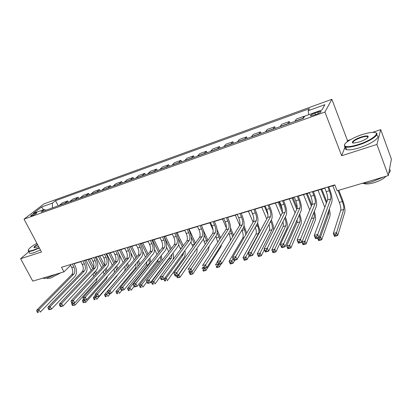 <?xml version="1.0" encoding="UTF-8"?>
<svg xmlns="http://www.w3.org/2000/svg" width="412" height="412" viewBox="0 0 412 412"><rect width="100%" height="100%" fill="white"/><g stroke="black" fill="none" stroke-linecap="round" stroke-linejoin="round"><path stroke-width="0.62" d="M31.966 215.733C35.236 214.338 36.828 213.334 36.74 212.716L35.504 213.004C32.254 214.395 30.668 215.399 30.74 216.017L31.966 215.733M331.871 99.302L44.022 203.863L24.04 219.132L324.939 112.043L331.871 99.302L347.486 140.616L346.971 141.96M345.091 146.832L341.666 155.741L376.918 144.437L380.729 129.646L372.412 132.391M350.617 139.586L347.486 140.616M380.729 129.646L391.4 159.104L388.32 175.584L376.918 144.437M388.32 175.584L337.129 190.777L334.822 184.87L61.522 267.275L63.937 271.868L70.586 265.313M317.755 112.054L314.933 113.063C311.292 114.531 309.845 115.509 310.596 115.993L316.452 114.304C320.119 112.821 321.576 111.843 320.814 111.364L317.755 112.054L318.327 113.537M308.779 114.701L308.135 110.735L309.422 108.68L55.548 200.675L58.205 205.851M308.135 110.735L324.893 104.679L321.89 110.004L304.731 116.153L303.345 118.357L41.035 211.979L44.321 209.42L33.3 213.365L41.571 207.015L52.448 203.09L55.548 200.675M28.866 251.665L20.6 258.71L32.759 281.123L63.937 271.868M20.6 258.71L41.514 252.005L24.04 219.132M341.666 155.741L324.939 112.043M74.042 263.742L80.845 261.692M84.553 260.575L91.536 258.468M95.26 257.346L102.428 255.188M106.167 254.06L113.527 251.845M117.281 250.712L124.836 248.436M128.606 247.303L136.367 244.96M140.147 243.822L148.124 241.422M151.915 240.278L160.108 237.806M163.914 236.663L172.334 234.124M176.151 232.976L184.803 230.37M188.634 229.211L197.528 226.533M201.37 225.374L210.511 222.619M214.369 221.46L223.762 218.628M227.635 217.464L237.297 214.549M241.175 213.38L251.114 210.388M255.002 209.214L265.225 206.134M269.129 204.96L279.64 201.792M283.554 200.613L294.374 197.353M298.298 196.169L309.433 192.816M313.367 191.632L324.826 188.176M328.766 186.986L334.925 185.132M302.671 118.599L304.108 116.251L304.324 116.802M59.117 205.526L62.428 202.833L67.759 200.922L68.413 202.21M69.474 201.828L72.723 199.145L78.151 197.199L78.805 198.496M80.021 198.064L83.209 195.391L88.735 193.408L89.389 194.722M90.769 194.227L93.885 191.565L99.513 189.546L100.168 190.874M101.713 190.323L104.761 187.666L110.498 185.611L111.152 186.955M112.873 186.337L115.844 183.695L121.689 181.599L122.343 182.959M124.244 182.279L127.138 179.647L133.097 177.515L133.751 178.885M135.836 178.144L138.653 175.527L144.725 173.349L145.379 174.74M147.656 173.926L150.385 171.32L156.581 169.1L157.23 170.506M159.707 169.626L162.354 167.035L168.668 164.774L169.322 166.19M172.005 165.233L174.554 162.663L180.997 160.356L181.646 161.792M184.545 160.757L187.002 158.203L193.578 155.849L194.222 157.302M197.348 156.189L199.702 153.655L206.407 151.25L207.056 152.723M210.408 151.528L212.664 149.01L219.508 146.559L220.152 148.052M223.747 146.765L225.889 144.272L232.873 141.769L233.516 143.278M237.363 141.908L239.393 139.436L246.525 136.882L247.164 138.406M251.268 136.944L253.179 134.497L260.461 131.886L261.1 133.437M265.477 131.871L267.259 129.45L274.701 126.788L275.334 128.353M279.995 126.69L281.643 124.3L289.245 121.576L289.878 123.162M294.827 121.396L296.336 119.037L304.108 116.251M287.669 123.955L289.245 121.576M272.986 129.193L274.701 126.788M258.618 134.322L260.461 131.886M244.558 139.338L246.525 136.882M230.792 144.252L232.873 141.769M217.309 149.062L219.508 146.559M204.105 153.779L206.407 151.25M191.168 158.393L193.578 155.849M178.494 162.92L180.997 160.356M166.072 167.354L168.668 164.774M153.892 171.701L156.581 169.1M141.949 175.96L144.725 173.349M130.244 180.142L133.097 177.515M118.759 184.241L121.689 181.599M107.491 188.258L110.498 185.611M96.434 192.208L99.513 189.546M85.583 196.076L88.735 193.408M74.938 199.877L78.151 197.199M64.483 203.61L67.759 200.922M52.448 203.09L52.324 207.947M45.907 210.238L44.321 209.42M41.571 207.015L43.517 209.708M324.723 187.913L326.211 191.678C327.54 195.324 327.998 198.069 327.581 199.902L314.248 235.443L317.729 234.505L319.032 237.714L331.866 201.895C332.463 199.13 331.768 195.02 329.78 189.561L328.663 186.729M327.844 186.976L329.327 190.746C330.661 194.402 331.124 197.152 330.718 198.986L317.729 234.505L316.776 236.555L315.381 236.931L315.906 238.213L317.302 237.837L316.776 236.555M317.302 237.837L319.032 237.714L315.551 238.641L314.248 235.443L315.381 236.931M315.551 238.641L315.906 238.213M332.839 185.761L339.359 202.41C340.611 205.871 341.069 208.498 340.734 210.295L333.318 233.47L336.542 232.61L337.706 235.54L344.823 212.195C345.302 209.492 344.602 205.552 342.733 200.376L338.798 190.282M338.046 190.509L342.351 201.545C343.608 205.016 344.072 207.648 343.747 209.44L336.542 232.61L335.692 234.48L334.405 234.819L334.868 235.994L336.161 235.654L335.692 234.48M336.161 235.654L337.706 235.54L334.487 236.395L333.318 233.47L334.405 234.819M334.487 236.395L334.868 235.994M309.33 192.558L310.823 196.272C312.157 199.872 312.579 202.596 312.09 204.429L297.103 240.062L300.497 239.151L301.805 242.308L316.313 206.407C317.019 203.636 316.375 199.557 314.382 194.17L313.259 191.369M312.378 191.637L313.872 195.36C315.206 198.97 315.633 201.695 315.159 203.533L300.497 239.151L299.539 241.18L298.175 241.545L298.705 242.807L300.065 242.441L299.539 241.18M300.065 242.441L301.805 242.308L298.412 243.214L297.103 240.062L298.175 241.545M298.412 243.214L298.705 242.807M294.271 197.096L295.775 200.762C297.103 204.321 297.495 207.02 296.939 208.858L280.376 244.568L283.688 243.677L285.006 246.793L301.105 210.815C301.903 208.05 301.311 204.002 299.318 198.677L298.195 195.916M297.253 196.2L298.757 199.872C300.091 203.44 300.487 206.144 299.946 207.983L282.72 245.686L281.391 246.046L281.921 247.288L283.25 246.937L282.72 245.686M283.25 246.937L285.006 246.793L281.695 247.674L280.376 244.568L281.391 246.046M281.695 247.674L281.921 247.288M279.537 201.54L281.046 205.161C282.38 208.678 282.74 211.356 282.122 213.195L264.051 248.966L267.285 248.096L268.609 251.166L286.227 215.131C287.123 212.365 286.572 208.348 284.584 203.085L283.451 200.361M282.457 200.659L283.966 204.285C285.3 207.813 285.665 210.496 285.058 212.335L266.312 250.089L265.014 250.434L265.544 251.665L266.842 251.32L266.312 250.089M266.842 251.32L268.609 251.166L265.38 252.031L264.051 248.966L265.014 250.434M265.38 252.031L265.544 251.665M326.84 201.88L321.767 189.098M320.958 189.34L326.402 203.044M318.018 190.226L324.811 207.293M328.797 210.47L328.802 213.658L320.567 236.874L321.741 239.769L329.883 216.377C330.331 214.848 330.146 212.381 329.327 208.987M319.202 237.24L320.567 236.874L319.712 238.728L318.45 239.063L318.919 240.222L320.186 239.887L319.712 238.728M320.186 239.887L321.741 239.769L318.589 240.603L317.575 238.1M318.589 240.603L318.919 240.222M317.688 238.069L318.45 239.063M311.874 204.939L307.244 193.475M306.384 193.733L311.384 206.108M303.505 194.598L309.752 209.996M313.815 212.592C314.408 214.976 314.526 216.707 314.171 217.788L304.952 241.046L306.131 243.904L315.262 220.477C315.844 218.514 315.535 215.466 314.33 211.32M301.996 241.839L304.952 241.046L304.092 242.884L302.856 243.214L303.33 244.357L304.566 244.028L304.092 242.884M304.566 244.028L306.131 243.904L303.052 244.718L301.929 242.009M303.052 244.718L303.33 244.357M301.945 241.968L302.856 243.214M297.176 207.869L293.025 197.76M292.113 198.033L296.743 209.291M289.296 198.883L295.074 212.886M299.138 215.213C300.075 218.175 300.312 220.384 299.843 221.831L289.688 245.125L290.872 247.947L300.94 224.488C301.656 222.14 301.234 218.648 299.673 214.013M297.17 219.606L297.016 222.629L286.675 245.933L289.688 245.125L288.817 246.948L287.612 247.267L288.086 248.395L289.291 248.076L288.817 246.948M289.291 248.076L290.872 247.947L287.859 248.745L286.675 245.933L287.612 247.267M287.859 248.745L288.086 248.395M265.117 205.887L266.636 209.461C267.97 212.937 268.294 215.594 267.62 217.433L248.122 253.262L251.279 252.412L252.608 255.44L271.663 219.354C272.651 216.583 272.152 212.602 270.159 207.401L269.021 204.713M267.975 205.027L269.494 208.606C270.828 212.092 271.158 214.75 270.493 216.594L250.295 254.384L249.028 254.724L249.564 255.934L250.831 255.595L250.295 254.384M250.831 255.595L252.608 255.44L249.451 256.279L248.122 253.262L249.028 254.724M249.451 256.279L249.564 255.934M282.951 221.826C283.425 223.994 283.456 225.575 283.039 226.574L271.807 249.904L274.752 249.116L275.947 251.897L286.906 228.418C287.751 225.714 287.231 221.893 285.356 216.949L285.346 216.928M282.297 209.62L279.094 201.957M278.136 202.246L282.364 212.36M284.769 218.113L284.774 218.133C286.031 221.445 286.376 223.999 285.81 225.791L273.877 250.923L272.698 251.238L273.177 252.35L274.356 252.036L273.877 250.923M275.376 203.075L280.752 215.903M274.356 252.036L275.947 251.897L273.002 252.68L271.807 249.904L272.698 251.238M273.002 252.68L273.177 252.35M358.625 144.447C372.216 140.193 381.79 132.005 373.107 132.37C370.192 132.427 366.443 133.2 361.87 134.693C351.616 138.005 342.284 144.112 344.798 145.987C346.698 147.213 351.307 146.703 358.625 144.447M375.698 132.803C380.729 133.905 370.707 141.182 358.718 144.942C352.718 146.827 348.382 147.522 345.709 147.027L344.556 146.507L344.545 144.633M359.46 141.934L353.985 143.052C349.628 143.191 354.474 139.153 361.082 137.057C364.764 135.898 367.118 135.63 368.132 136.248C368.493 137.768 365.599 139.663 359.46 141.934M368.024 137.309L367.339 136.527C366.041 136.3 363.992 136.635 361.18 137.536C355.252 139.745 352.559 141.553 353.089 142.974M389.494 169.296C390.7 170.187 390.447 171.526 388.743 173.328M383.778 176.933L372.448 181.666C368.297 182.871 364.811 183.448 361.993 183.397M385.967 176.285C383.711 178.757 379.679 180.919 373.864 182.758C369.559 183.973 366.407 184.288 364.409 183.695L363.734 183.361M376.398 135.399C382.027 136.346 372.015 143.834 359.733 147.656C353.733 149.53 349.397 150.205 346.719 149.685C345.107 149.268 344.767 148.382 345.699 147.022M36.889 243.301C30.689 246.855 27.846 249.312 28.356 250.681C28.953 251.16 30.581 250.98 33.243 250.136L39.217 247.684M39.392 248.019L33.228 250.548C31.06 251.243 29.546 251.5 28.68 251.315L28.222 251.104L28.201 250.166M38.599 246.525L34.613 247.756C33.259 247.56 34.217 246.443 37.471 244.404M37.646 244.728C35.211 246.227 34.15 247.236 34.469 247.756M55.96 274.238L47.766 277.729C45.598 278.363 44.058 278.538 43.152 278.26L42.853 278.126M60.842 272.79L50.64 278.054L47.292 278.43L46.808 277.992M40.464 250.027L34.299 252.551C32.131 253.241 30.612 253.488 29.746 253.303L29.195 252.278M251.006 210.141L252.525 213.673C253.859 217.109 254.158 219.745 253.421 221.584L232.569 257.454L235.649 256.619L236.982 259.606L257.412 223.489C258.489 220.719 258.03 216.769 256.037 211.629L254.899 208.972M253.802 209.301L255.327 212.839C256.661 216.279 256.964 218.921 256.238 220.76L234.66 258.576L233.424 258.906L233.959 260.101L235.195 259.771L234.66 258.576M235.195 259.771L236.982 259.606L233.903 260.43L232.569 257.454L233.424 258.906M233.903 260.43L233.959 260.101M237.188 214.307L238.713 217.793C240.047 221.187 240.32 223.804 239.527 225.642L217.376 261.543L220.384 260.734L221.723 263.68L243.461 227.532C244.62 224.767 244.203 220.842 242.215 215.764L241.072 213.138M239.928 213.483L241.453 216.98C242.786 220.379 243.065 223 242.282 224.839L219.39 262.671L218.185 262.995L218.72 264.174L219.926 263.85L219.39 262.671M219.926 263.85L221.723 263.68L218.715 264.483L217.376 261.543L218.185 262.995M218.715 264.483L218.72 264.174M223.659 218.391L225.189 221.831C226.518 225.189 226.765 227.785 225.92 229.623L202.534 265.544L205.475 264.751L206.819 267.661L229.803 231.493C231.039 228.732 230.663 224.839 228.675 219.817L227.527 217.222M226.343 217.577L227.872 221.033C229.201 224.396 229.453 226.997 228.619 228.83L204.476 266.667L203.296 266.986L203.832 268.15L205.011 267.836L204.476 266.667M205.011 267.836L206.819 267.661L203.878 268.444L203.296 266.986M203.878 268.444L203.832 268.15M210.403 222.387L211.938 225.786C213.267 229.108 213.488 231.683 212.592 233.516L188.032 269.453L190.905 268.676L192.25 271.549L216.424 235.376C217.737 232.615 217.402 228.753 215.414 223.788L214.261 221.223M213.035 221.594L214.564 225.004C215.898 228.33 216.12 230.911 215.234 232.744L189.901 270.576L188.748 270.885L189.288 272.033L190.437 271.724L189.901 270.576M190.437 271.724L192.25 271.549L189.376 272.311L188.748 270.885M189.376 272.311L189.288 272.033M197.42 226.301L198.96 229.664C200.289 232.945 200.479 235.499 199.537 237.333L173.854 273.269L176.666 272.512L178.015 275.345L203.317 239.176C204.702 236.416 204.403 232.584 202.421 227.676L201.267 225.143M199.995 225.524L201.535 228.892C202.864 232.183 203.059 234.742 202.127 236.576L175.656 274.397L174.528 274.701L175.069 275.834L176.197 275.53L175.656 274.397M176.197 275.53L178.015 275.345L175.203 276.097L175.069 275.834M173.854 273.269L174.528 274.701M273.64 229.984C273.692 227.172 273.058 224.138 271.735 220.883L271.343 219.962M264.442 206.371L267.944 214.621M270.715 221.146L271.111 222.073C272.368 225.349 272.682 227.882 272.059 229.675L260.147 253.02L261.342 255.764L264.38 249.729M261.738 207.185L266.765 218.993M268.984 224.427C269.762 227.125 269.886 229.129 269.345 230.442L257.263 253.792L260.147 253.02L259.266 254.812L258.113 255.116L258.592 256.218L259.745 255.909L259.266 254.812M259.745 255.909L261.342 255.764L258.463 256.532L257.263 253.792L258.113 255.116M258.463 256.532L258.592 256.218M260.132 231.194L257.634 223.005M251.026 210.414L253.117 215.265M256.985 224.241L257.716 225.93C258.973 229.17 259.261 231.683 258.587 233.475L245.856 256.836L247.056 259.55L249.162 255.631M248.374 211.212L253.097 222.14M255.291 227.239C256.367 230.293 256.578 232.62 255.929 234.227L243.034 257.593L245.856 256.836L244.97 258.612L243.837 258.911L244.321 259.998L245.449 259.699L244.97 258.612M245.449 259.699L247.056 259.55L244.234 260.296L243.034 257.593L243.837 258.911M244.234 260.296L244.321 259.998M246.731 233.094L244.038 225.652M243.559 227.362L244.584 229.711L245.789 234.706M235.278 215.157L239.712 225.261M241.87 230.179L241.993 230.457C243.25 233.655 243.507 236.148 242.776 237.94L229.103 261.311L231.868 260.575L233.068 263.258L234.825 260.183M233.048 258.53L230.972 262.336L229.865 262.629L230.349 263.701L231.456 263.407L230.972 262.336M231.456 263.407L233.068 263.258L230.308 263.989L229.103 261.311L229.865 262.629M230.308 263.989L230.349 263.701M233.553 235.329L230.54 227.888M230.303 230.241L232.713 236.689M222.439 219.03L226.399 227.929M228.732 233.171L229.17 234.155C230.205 236.648 230.55 238.847 230.2 240.757M217.459 261.728L215.471 264.957L218.175 264.236L219.38 266.883L221.229 263.814M218.417 263.834L217.273 265.982L216.192 266.265L216.676 267.326L217.757 267.038L217.273 265.982M217.757 267.038L219.38 266.883L216.676 267.599L216.192 266.265M216.676 267.599L216.676 267.326M220.616 237.77L217.088 229.654M217.181 232.811L219.797 239.027M209.847 222.82L213.092 230.004M215.878 236.184L217.727 242.205M203.162 266.904L202.117 268.526L203.713 268.099M204.347 270.596L203.863 269.546L202.802 269.829L203.286 270.875L205.974 270.432L220.863 246.912L221.563 244.46M204.924 268.166L205.974 270.432L203.327 271.132L202.802 269.829M203.327 271.132L203.286 270.875M203.863 269.546L204.527 268.269M184.694 230.138L186.239 233.46C187.563 236.704 187.733 239.243 186.744 241.072L159.995 277.003L162.74 276.267L164.094 279.063L190.473 242.9C191.93 240.145 191.668 236.339 189.685 231.487L188.526 228.979M187.218 229.376L188.763 232.708C190.087 235.958 190.262 238.502 189.283 240.33L162.74 276.267L161.731 278.131L160.629 278.424L161.169 279.547L162.271 279.254L161.731 278.131M162.271 279.254L164.094 279.063L161.344 279.794L161.169 279.547M159.995 277.003L160.629 278.424M207.921 240.351L203.435 230.437M204.192 235.092L207.097 241.561M197.502 226.543L199.269 230.411M203.296 239.207L205.207 244.326M191.214 274.078L190.725 273.043L189.685 273.321L190.174 274.351L192.847 273.913L208.421 250.398L209.208 246.17M191.791 271.668L192.847 273.913L190.251 274.598L189.036 272.018L189.685 273.321M190.725 273.043L191.395 271.776M172.226 233.898L173.771 237.183C175.095 240.392 175.239 242.91 174.209 244.738L146.44 280.66L149.129 279.933L150.483 282.694L177.891 246.551C179.416 243.796 179.184 240.021 177.206 235.221L176.048 232.744M174.698 233.151L176.243 236.442C177.567 239.66 177.721 242.184 176.697 244.012L149.129 279.933L148.109 281.782L147.032 282.071L147.578 283.178L148.655 282.889L148.109 281.782M148.655 282.889L150.483 282.694L147.795 283.41L147.578 283.178M146.44 280.66L147.032 282.071M195.468 243.023L189.036 229.093M191.286 237.024L194.613 244.218M190.911 242.102L192.852 246.69M195.54 250.295L178.767 274.763L179.982 277.317L196.215 253.818C196.998 252.592 197.245 250.743 196.957 248.266M178.339 274.876L178.767 274.763L177.86 276.467L176.841 276.735L177.33 277.76L178.345 277.487L177.86 276.467M178.345 277.487L179.982 277.317L177.33 277.76M176.388 275.783L176.841 276.735M160 237.585L161.545 240.829C162.869 244.002 162.992 246.505 161.921 248.328L133.184 284.228L135.811 283.523L137.165 286.247L165.552 250.125C167.143 247.38 166.948 243.631 164.97 238.883L163.806 236.437M162.426 236.854L163.971 240.108C165.294 243.286 165.423 245.789 164.357 247.617L135.811 283.523L134.791 285.356L133.74 285.64L134.281 286.726L135.337 286.448L134.791 285.356M135.337 286.448L137.165 286.247L134.539 286.948L134.281 286.726M133.184 284.228L133.74 285.64M183.263 245.753L177.145 232.677M178.314 238.28L182.372 246.948M178.669 244.754L180.698 249.198M183.737 252.134L183.113 254.776L166.165 278.131L167.38 280.654L184.241 257.17C185.184 255.708 185.4 253.504 184.89 250.558M164.434 278.594L166.165 278.131L165.253 279.82L164.254 280.083L164.743 281.092L165.737 280.829L165.253 279.82M165.737 280.829L164.743 281.092M163.827 279.135L164.254 280.083M148.016 241.195L149.561 244.409C150.885 247.545 150.988 250.027 149.87 251.85L120.211 287.725L122.781 287.03L124.141 289.724L153.46 253.632C155.108 250.893 154.943 247.169 152.97 242.472L151.807 240.052M150.39 240.479L151.94 243.698C153.264 246.845 153.367 249.327 152.26 251.155L122.781 287.03L121.761 288.848L120.731 289.126L121.272 290.202L122.302 289.93L121.761 288.848M122.302 289.93L124.141 289.724L121.566 290.409L121.272 290.202M120.211 287.725L120.731 289.126M171.304 248.498L165.475 236.189M164.167 236.586L170.377 249.693M166.566 247.205L168.75 251.799M171.958 254.374L171.361 258.092L153.81 281.432L155.03 283.93L160.062 277.163M169.564 257.531L169.038 258.746L151.369 282.081L153.81 281.432L152.898 283.106L151.92 283.363L152.409 284.362L153.382 284.105L152.898 283.106M153.382 284.105L152.409 284.362M172.973 259.57C173.617 257.824 173.632 255.625 173.025 252.968M151.369 282.081L151.92 283.363M136.259 244.743L137.809 247.916C139.127 251.021 139.21 253.488 138.056 255.306L107.517 291.145L110.035 290.465L111.389 293.128L141.599 257.073C143.309 254.338 143.175 250.645 141.203 245.995L140.039 243.6M138.592 244.038L140.142 247.221C141.46 250.331 141.548 252.798 140.399 254.621L110.035 290.465L109.01 292.268L108.001 292.541L108.541 293.602L109.551 293.334L109.01 292.268M109.551 293.334L111.389 293.128L108.871 293.797L108.541 293.602M107.517 291.145L108.001 292.541L106.78 293.998L108.001 296.382L110.55 293.349M159.583 251.248L154.021 239.64M152.682 240.047L158.63 252.438M154.603 249.44L157.013 254.456M160.335 256.769C160.706 258.803 160.536 260.327 159.83 261.347L141.702 284.666L142.923 287.133L146.96 281.89M158.254 259.416L157.549 261.991L139.313 285.305L141.702 284.666L140.786 286.325L139.828 286.582L140.317 287.571L141.275 287.313L140.786 286.325M141.275 287.313L140.317 287.571M161.962 260.58L161.365 255.461M139.313 285.305L139.828 286.582M124.728 248.22L126.278 251.356C127.596 254.431 127.658 256.877 126.469 258.695L95.09 294.492L97.551 293.828L98.911 296.46L129.965 260.446C131.732 257.716 131.629 254.05 129.662 249.451L128.498 247.082M127.02 247.53L128.57 250.676C129.888 253.756 129.95 256.202 128.771 258.02L97.551 293.828L96.526 295.615L95.538 295.878L96.084 296.934L97.072 296.666L96.526 295.615M97.072 296.666L98.911 296.46L96.084 296.934M95.09 294.492L95.538 295.878M148.099 253.998L142.779 243.029M141.409 243.441L147.115 255.188M142.743 251.428L145.513 257.124M148.892 259.256C149.463 261.579 149.335 263.34 148.511 264.545L129.832 287.839L131.057 290.28L134.121 286.412M146.976 261.615L146.27 265.173L127.488 288.462L129.832 287.839L128.915 289.487L127.972 289.734L128.462 290.712L129.404 290.46L128.915 289.487M129.404 290.46L128.462 290.712M150.725 262.315L149.911 258.005M127.488 288.462L127.972 289.734M113.418 251.629L114.969 254.734C116.282 257.773 116.328 260.204 115.103 262.017L82.92 297.773L85.335 297.124L86.69 299.72L118.558 263.757C120.376 261.028 120.299 257.392 118.337 252.839L117.173 250.496M115.664 250.949L117.214 254.065C118.527 257.114 118.579 259.545 117.358 261.357L85.335 297.124L84.305 298.891L83.337 299.153L83.883 300.188L84.851 299.931L84.305 298.891M84.851 299.931L86.69 299.72L84.28 300.363L83.883 300.188M82.92 297.773L83.337 299.153M102.32 254.977L103.87 258.046C105.184 261.059 105.209 263.469 103.948 265.276L71.008 300.981L73.372 300.348L74.727 302.913L107.362 267.002C109.231 264.283 109.185 260.667 107.223 256.161L106.059 253.849M104.524 254.312L106.075 257.387C107.388 260.405 107.414 262.82 106.162 264.628L73.372 300.348L72.342 302.099L71.394 302.357L71.935 303.381L72.883 303.129L72.342 302.099M72.883 303.129L74.727 302.913L71.935 303.381M71.008 300.981L71.394 302.357M91.428 258.257L92.978 261.296C94.286 264.277 94.296 266.672 93.004 268.475L59.338 304.128L61.651 303.505L63.005 306.039L96.377 270.19C98.293 267.476 98.272 263.886 96.315 259.426L95.151 257.134M93.591 257.608L95.141 260.652C96.449 263.639 96.46 266.034 95.177 267.841L61.651 303.505L60.621 305.246L59.694 305.493L60.234 306.507L61.161 306.26L60.621 305.246M61.161 306.26L63.005 306.039L60.693 306.657L60.234 306.507M59.338 304.128L59.694 305.493M80.737 261.481L82.287 264.489C83.595 267.44 83.585 269.814 82.261 271.616L47.9 307.208L50.171 306.595L51.526 309.103L85.593 273.316C87.555 270.607 87.565 267.043 85.614 262.629L84.445 260.363M82.858 260.842L84.409 263.855C85.717 266.811 85.711 269.191 84.393 270.993L50.171 306.595L49.136 308.325L48.23 308.567L48.771 309.567L49.682 309.324L49.136 308.325M49.682 309.324L51.526 309.103L49.255 309.711L48.771 309.567M47.9 307.208L48.23 308.567M136.835 256.738L131.742 246.355M130.346 246.778L135.821 257.927M130.898 252.999L134.235 259.787M137.634 261.805L138.051 266.147M135.836 263.948C136.14 265.874 135.929 267.326 135.193 268.3L115.896 291.562L118.193 290.949L119.418 293.359L121.9 290.321M120.412 288.261L117.271 292.582L116.349 292.829L116.838 293.792L117.76 293.55L117.271 292.582M117.76 293.55L116.838 293.792M139.586 264.293L138.659 260.58M115.896 291.562L116.349 292.829M125.789 259.467L120.907 249.62M119.48 250.048L124.748 260.657M117.327 250.697L123.178 262.449M126.572 264.386L127.293 267.939M124.867 266.363C125.351 268.557 125.171 270.226 124.321 271.369L104.524 294.601L106.78 293.998L105.853 295.62L104.952 295.862L105.441 296.815L106.342 296.573L105.853 295.62M106.342 296.573L105.441 296.815M128.595 266.409L127.612 263.18M104.524 294.601L104.952 295.862M114.948 262.181L110.261 252.829M108.809 253.267L113.882 263.371M106.698 253.9L112.332 265.096M115.695 266.986L116.56 269.999M114.073 268.82L114.428 272.43M95.352 295.306L93.364 297.582L95.579 296.99L96.805 299.349L116.895 276.03L117.647 274.732M95.914 296.604L94.657 298.597L93.766 298.834L94.26 299.781L95.146 299.545L94.657 298.597M95.146 299.545L94.26 299.781M117.77 268.619L116.756 265.786M93.364 297.582L93.766 298.834M107.115 270.89L106.095 268.397M104.282 264.818L99.802 255.981M98.329 256.424L103.221 266.064M105.009 269.592L105.951 272.188M96.254 257.047L101.687 267.728M103.448 271.307L104.04 274.31M83.451 299.359L82.421 300.508L83.847 300.121M84.156 302.454L83.667 301.522L82.797 301.754L83.286 302.686L85.814 302.259L106.368 278.981L107.553 276.174M84.754 300.235L85.814 302.259L83.286 302.686M83.667 301.522L84.352 300.343M82.421 300.508L82.797 301.754M70.241 264.648L71.791 267.625C73.094 270.545 73.068 272.904 71.714 274.696L36.699 310.226L38.919 309.628L40.273 312.105L75.01 276.385C77.018 273.681 77.049 270.148 75.102 265.776L73.933 263.536M72.321 264.02L73.877 267.002C75.18 269.927 75.154 272.291 73.81 274.088L38.919 309.628L37.889 311.338L36.998 311.58L37.538 312.569L38.429 312.332L37.889 311.338M38.429 312.332L37.538 312.569M36.699 310.226L36.998 311.58M96.635 273.202L95.63 270.988M93.704 267.228L89.533 259.076M88.034 259.524L92.757 268.737M94.523 272.183L95.486 274.449M85.995 260.137L91.237 270.344M93.004 273.81L93.715 276.37M73.372 305.318L72.883 304.391L72.028 304.617L72.522 305.539L75.035 305.117L96.027 281.875L97.366 277.997M73.975 303.114L75.035 305.117L72.522 305.539M72.883 304.391L73.568 303.222M71.678 303.376L72.028 304.617M294.935 121.164L302.774 118.368M280.114 126.458L287.782 123.718M265.606 131.634L273.11 128.956M251.413 136.707L258.757 134.08M237.513 141.666L244.702 139.102M223.907 146.528L230.947 144.009M210.578 151.286L217.474 148.82M197.523 155.947L204.28 153.532M184.731 160.515L191.353 158.151M172.195 164.991L178.684 162.673M159.907 169.378L166.268 167.107M147.862 173.679L154.098 171.449M136.048 177.896L142.166 175.713M124.465 182.032L130.46 179.889M113.099 186.09L118.98 183.989M101.949 190.071L107.723 188.011M91.006 193.98L96.671 191.956M80.268 197.812L85.83 195.829M69.726 201.576L75.185 199.629M59.374 205.274L64.736 203.358M315.541 114.629L314.933 113.063M329.327 190.746L326.211 191.678M330.718 198.986L327.581 199.902M342.351 201.545L339.359 202.41M343.747 209.44L340.734 210.295M313.872 195.36L310.823 196.272M315.159 203.533L312.09 204.429M298.757 199.872L295.775 200.762M299.946 207.983L296.939 208.858M283.966 204.285L281.046 205.161M285.058 212.335L282.122 213.195M325.099 206.515L324.574 206.669M328.802 213.658L327.519 214.019M314.171 217.788L311.4 218.571M299.843 221.831L297.016 222.629M269.494 208.606L266.636 209.461M270.493 216.594L267.62 217.433M285.81 225.791L283.039 226.574M255.327 212.839L252.525 213.673M256.238 220.76L253.421 221.584M241.453 216.98L238.713 217.793M242.282 224.839L239.527 225.642M227.872 221.033L225.189 221.831M228.619 228.83L225.92 229.623M214.564 225.004L211.938 225.786M215.234 232.744L212.592 233.516M201.535 228.892L198.96 229.664M202.127 236.576L199.537 237.333M271.111 222.073L270.071 222.372M272.059 229.675L269.345 230.442M257.716 225.93L255.703 226.507M258.587 233.475L255.929 234.227M244.584 229.711L241.993 230.457M244.136 237.554L242.776 237.94M231.714 233.419L229.17 234.155M219.091 237.055L216.599 237.775M188.763 232.708L186.239 233.46M189.283 240.33L186.744 241.072M206.716 240.623L204.264 241.329M176.243 236.442L173.771 237.183M176.697 244.012L174.209 244.738M194.572 244.12L192.167 244.816M195.092 251.397L194.685 251.511M163.971 240.108L161.545 240.829M164.357 247.617L161.921 248.328M181.718 247.823L180.302 248.235M183.113 254.776L181.471 255.239M151.94 243.698L149.561 244.409M152.26 251.155L149.87 251.85M168.987 251.49L168.652 251.588M171.361 258.092L169.038 258.746M140.142 247.221L137.809 247.916M140.399 254.621L138.056 255.306M159.83 261.347L157.549 261.991M128.57 250.676L126.278 251.356M128.771 258.02L126.469 258.695M148.511 264.545L146.27 265.173M117.214 254.065L114.969 254.734M117.358 261.357L115.103 262.017M106.075 257.387L103.87 258.046M106.162 264.628L103.948 265.276M95.141 260.652L92.978 261.296M95.177 267.841L93.004 268.475M84.409 263.855L82.287 264.489M84.393 270.993L82.261 271.616M136.599 267.903L135.193 268.3M105.158 269.881L104.602 270.04M73.877 267.002L71.791 267.625M73.81 274.088L71.714 274.696M94.863 272.847L93.55 273.223M321.015 111.884L320.814 111.364M346.719 149.685L345.709 147.027M367.339 136.527L367.751 137.634M364.265 183.319L364.409 183.695M367.88 136.769L368.132 136.248M344.798 145.987L344.556 146.507M29.746 253.303L28.68 251.315M47.03 277.935L47.292 278.43M28.356 250.681L28.222 251.104"/></g></svg>
